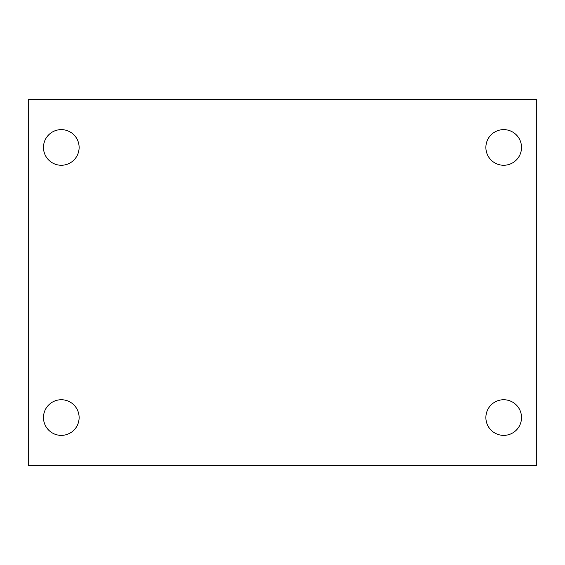 <?xml version="1.0" encoding="UTF-8"?>
<svg xmlns="http://www.w3.org/2000/svg" width="565" height="565" viewBox="0 0 565 565"><rect width="100%" height="100%" fill="white"/><g stroke="black" fill="none" stroke-linecap="round" stroke-linejoin="round"><path stroke-width="0.85" d="M28.25 99.44L536.75 99.44L536.75 465.56L28.25 465.56L28.25 99.44M61.303 399.738A17.819 17.819 0 0 1 79.121 417.556A17.819 17.819 0 0 1 61.303 435.375A17.819 17.819 0 0 1 43.484 417.556A17.819 17.819 0 0 1 61.303 399.738M503.698 399.738A17.819 17.819 0 0 1 521.516 417.556A17.819 17.819 0 0 1 503.698 435.375A17.819 17.819 0 0 1 485.879 417.556A17.819 17.819 0 0 1 503.698 399.738M503.698 129.625A17.819 17.819 0 0 1 521.516 147.444A17.819 17.819 0 0 1 503.698 165.263A17.819 17.819 0 0 1 485.879 147.444A17.819 17.819 0 0 1 503.698 129.625M61.303 129.625A17.819 17.819 0 0 1 79.121 147.444A17.819 17.819 0 0 1 61.303 165.263A17.819 17.819 0 0 1 43.484 147.444A17.819 17.819 0 0 1 61.303 129.625"/></g></svg>
